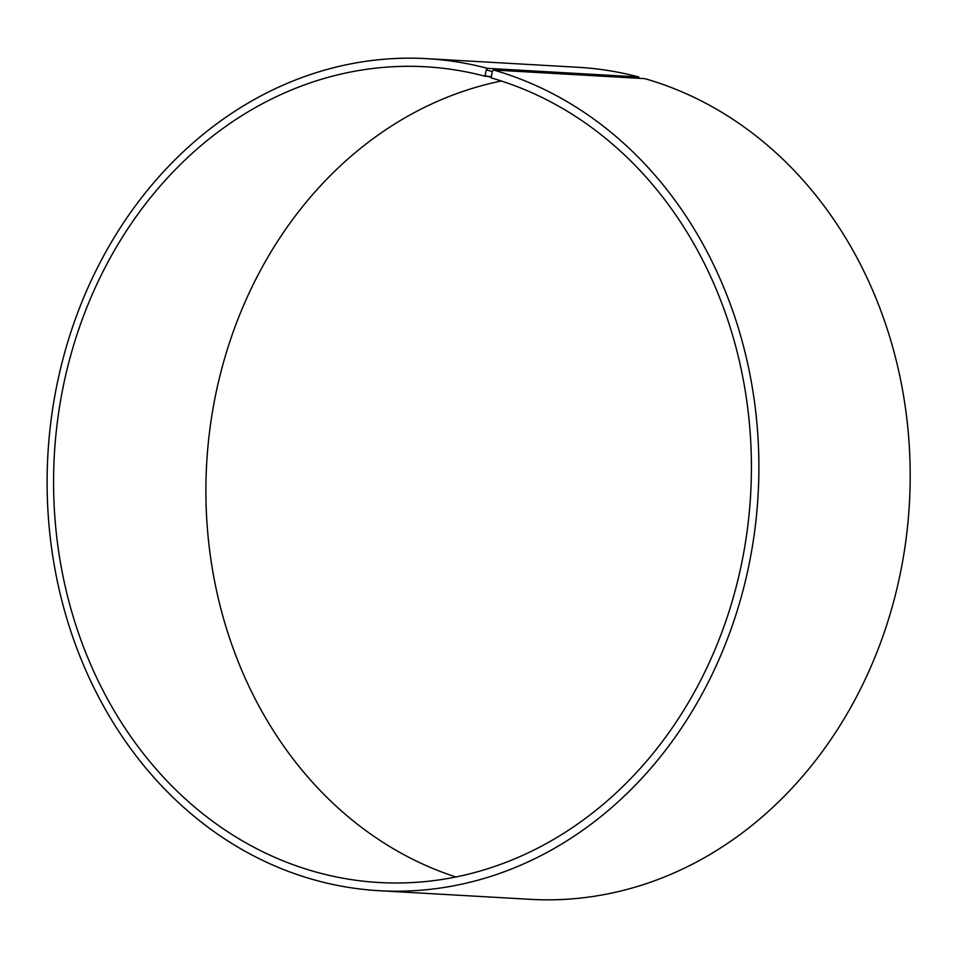 <?xml version="1.0" encoding="UTF-8"?>
<svg xmlns="http://www.w3.org/2000/svg" width="958" height="958" viewBox="0 0 958 958"><rect width="100%" height="100%" fill="white"/><g stroke="black" fill="none" stroke-linecap="round" stroke-linejoin="round"><path stroke-width="1.44" d="M491.119 76.604L485.275 76.281A408.527 348.7 -86.7 0 0 425.759 66.785A408.527 348.7 -86.7 0 0 54.355 454.787A408.527 348.7 -86.7 0 0 379.212 882.522A408.527 348.7 -86.7 0 0 746.845 533.163A408.527 348.7 -86.7 0 0 491.179 77.897L492.256 71.539L493.454 69.994L644.758 78.628A416.706 355.681 -86.7 0 1 905.538 543.006A416.706 355.681 -86.7 0 1 530.564 899.346L379.26 890.712A416.706 355.681 -86.7 0 0 754.233 534.372A416.706 355.681 -86.7 0 0 493.454 69.994M501.357 81.011A408.527 348.7 -86.7 0 0 206.677 463.48A408.527 348.7 -86.7 0 0 455.936 876.989M485.275 76.281L485.059 75.622L490.975 77.251M485.059 75.622L486.257 69.886L492.256 71.539M486.257 69.886L487.43 68.341A416.706 355.681 -86.7 0 0 426.741 58.654A416.706 355.681 -86.7 0 0 47.9 454.415A416.706 355.681 -86.7 0 0 379.26 890.712M487.43 68.341L638.735 76.975A416.706 355.681 -86.7 0 0 578.045 67.288L426.741 58.654M638.735 76.975L639.166 78.305"/></g></svg>
